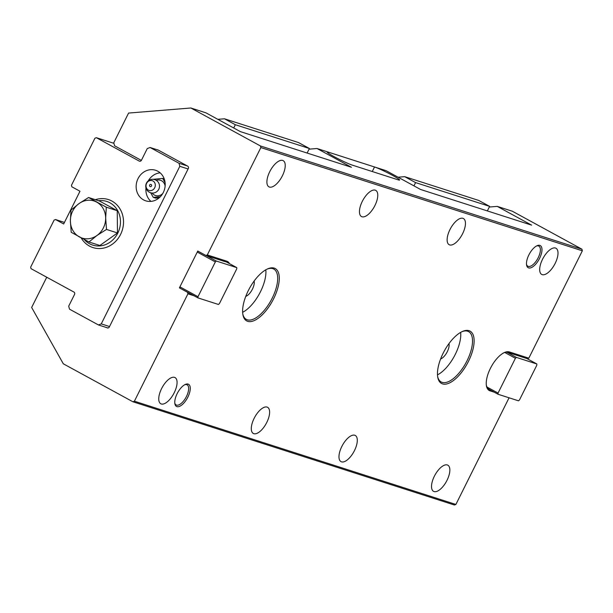 <?xml version="1.0" encoding="UTF-8"?>
<svg xmlns="http://www.w3.org/2000/svg" width="613" height="613" viewBox="0 0 613 613"><rect width="100%" height="100%" fill="white"/><g stroke="black" fill="none" stroke-linecap="round" stroke-linejoin="round"><path stroke-width="0.92" d="M440.601 358.973A9.747 4.283 118.6 0 0 447.283 351.716A9.747 4.283 118.6 0 0 448.984 343.602M245.752 296.401A9.747 4.283 118.6 0 0 252.433 289.144A9.747 4.283 118.6 0 0 254.142 281.03M469.06 330.683A29.815 13.111 -61.4 0 1 468.462 361.356A29.815 13.111 -61.4 0 1 442.532 383.891A29.815 13.111 -61.4 0 1 437.713 377.033A29.815 13.111 -61.4 0 1 444.287 351.011A29.815 13.111 -61.4 0 1 462.608 331.395A29.815 13.111 -61.4 0 1 469.06 330.683M437.613 376.39A28.665 12.605 118.6 0 0 441.161 381.96A28.665 12.605 118.6 0 0 442.134 382.374A28.665 12.605 118.6 0 0 466.524 361.777A28.665 12.605 118.6 0 0 468.623 331.633A28.665 12.605 118.6 0 0 467.642 331.212A28.665 12.605 118.6 0 0 462.018 331.664M274.218 268.119A29.815 13.111 -61.4 0 1 273.613 298.792A29.815 13.111 -61.4 0 1 247.683 321.327A29.815 13.111 -61.4 0 1 242.863 314.461A29.815 13.111 -61.4 0 1 249.437 288.439A29.815 13.111 -61.4 0 1 267.766 268.831A29.815 13.111 -61.4 0 1 274.218 268.119M242.771 313.818A28.665 12.605 118.6 0 0 246.319 319.388A28.665 12.605 118.6 0 0 247.292 319.81A28.665 12.605 118.6 0 0 271.682 299.205A28.665 12.605 118.6 0 0 273.773 269.061A28.665 12.605 118.6 0 0 272.8 268.647A28.665 12.605 118.6 0 0 267.168 269.099M242.641 312.293A28.665 12.605 118.6 0 0 265.82 269.812M437.483 374.865A28.665 12.605 118.6 0 0 460.662 332.376M374.528 166.981A14.904 1.119 -153.5 0 1 389.791 173.923A14.904 1.119 -153.5 0 1 399.622 180.046A14.904 1.119 -153.5 0 1 398.029 179.808L352.245 165.104A14.904 1.119 -153.5 0 1 336.981 158.162A14.904 1.119 -153.5 0 1 327.15 152.039A14.904 1.119 -153.5 0 1 328.737 152.285L374.528 166.981L372.26 171.533M528.873 254.924A12.612 5.548 118.6 0 0 526.575 265A12.612 5.548 118.6 0 0 531.778 267.398A12.612 5.548 118.6 0 0 539.586 258.372A12.612 5.548 118.6 0 0 537.111 245.69A12.612 5.548 118.6 0 0 528.873 254.924M526.498 264.333A11.463 5.042 118.6 0 0 527.831 266.218A11.463 5.042 118.6 0 0 538.199 257.721A11.463 5.042 118.6 0 0 538.819 246.089A11.463 5.042 118.6 0 0 536.505 245.989M177.157 393.638A12.612 5.548 118.6 0 0 174.866 403.714A12.612 5.548 118.6 0 0 180.069 406.113A12.612 5.548 118.6 0 0 187.877 397.086A12.612 5.548 118.6 0 0 185.402 384.405A12.612 5.548 118.6 0 0 177.157 393.638M174.789 403.048A11.463 5.042 118.6 0 0 176.123 404.932A11.463 5.042 118.6 0 0 186.482 396.435A11.463 5.042 118.6 0 0 187.103 384.803A11.463 5.042 118.6 0 0 184.797 384.703M434.058 491.565A14.904 6.559 -61.4 0 1 433.552 491.35A14.904 6.559 -61.4 0 1 434.64 475.673A14.904 6.559 -61.4 0 1 447.321 464.96A14.904 6.559 -61.4 0 1 447.827 465.183A14.904 6.559 -61.4 0 1 446.739 480.853A14.904 6.559 -61.4 0 1 434.058 491.565M542.206 274.639A14.904 6.559 -61.4 0 1 541.7 274.425A14.904 6.559 -61.4 0 1 542.796 258.755A14.904 6.559 -61.4 0 1 555.478 248.035A14.904 6.559 -61.4 0 1 555.983 248.257A14.904 6.559 -61.4 0 1 554.888 263.927A14.904 6.559 -61.4 0 1 542.206 274.639M161.273 403.975A14.904 6.559 -61.4 0 1 160.767 403.752A14.904 6.559 -61.4 0 1 161.855 388.083A14.904 6.559 -61.4 0 1 174.536 377.37A14.904 6.559 -61.4 0 1 175.042 377.585A14.904 6.559 -61.4 0 1 173.954 393.262A14.904 6.559 -61.4 0 1 161.273 403.975M253.82 433.69A14.904 6.559 -61.4 0 1 253.315 433.475A14.904 6.559 -61.4 0 1 254.41 417.798A14.904 6.559 -61.4 0 1 267.084 407.086A14.904 6.559 -61.4 0 1 267.597 407.308A14.904 6.559 -61.4 0 1 266.502 422.978A14.904 6.559 -61.4 0 1 253.82 433.69M341.502 461.85A14.904 6.559 -61.4 0 1 340.997 461.627A14.904 6.559 -61.4 0 1 342.085 445.957A14.904 6.559 -61.4 0 1 354.766 435.245A14.904 6.559 -61.4 0 1 355.272 435.46A14.904 6.559 -61.4 0 1 354.184 451.137A14.904 6.559 -61.4 0 1 341.502 461.85M361.976 216.764A14.904 6.559 -61.4 0 1 361.471 216.55A14.904 6.559 -61.4 0 1 362.559 200.872A14.904 6.559 -61.4 0 1 375.24 190.16A14.904 6.559 -61.4 0 1 375.746 190.382A14.904 6.559 -61.4 0 1 374.658 206.052A14.904 6.559 -61.4 0 1 361.976 216.764M449.658 244.924A14.904 6.559 -61.4 0 1 449.153 244.702A14.904 6.559 -61.4 0 1 450.241 229.032A14.904 6.559 -61.4 0 1 462.922 218.32A14.904 6.559 -61.4 0 1 463.428 218.534A14.904 6.559 -61.4 0 1 462.34 234.212A14.904 6.559 -61.4 0 1 449.658 244.924M269.429 187.049A14.904 6.559 -61.4 0 1 268.923 186.827A14.904 6.559 -61.4 0 1 270.011 171.157A14.904 6.559 -61.4 0 1 282.693 160.445A14.904 6.559 -61.4 0 1 283.198 160.66A14.904 6.559 -61.4 0 1 282.11 176.337A14.904 6.559 -61.4 0 1 269.429 187.049M141.358 160.391L114.57 145.771L113.78 142.737L128.577 113.068L190.85 107.995L205.953 112.846L240.342 131.603L351.402 167.265L317.013 148.507L386.182 170.721L420.572 189.478L531.632 225.147L497.243 206.382L512.345 211.232L581.936 249.2L260.441 145.963L260.854 147.564L207.317 254.947L226.802 261.199A21.784 9.578 -61.4 0 1 229.53 263.667M190.85 107.995L260.441 145.963M106.7 327.603L107.06 327.802A1.831 1.64 -72.2 0 0 109.329 326.951L188.298 168.56A1.831 1.64 -72.2 0 0 187.67 166.131L158.016 149.955A1.831 1.64 -72.2 0 0 157.212 149.779M235.346 124.723L309.389 148.499L298.508 142.561L224.465 118.792L235.346 124.723L233.714 127.994M217.837 119.328L224.465 118.792M307.121 153.051L309.389 148.499M415.576 182.597L489.618 206.374L478.738 200.443L404.695 176.667L415.576 182.597L413.951 185.869M487.35 210.926L489.618 206.374M398.067 177.203L404.695 176.667M509.066 397.791L455.888 504.445L454.394 505.005L132.898 401.768L63.315 363.8L31.646 307.481L46.442 277.804L47.247 277.505M309.059 149.158L317.013 148.507M489.289 207.033L497.243 206.382M581.936 249.2L582.35 250.801L260.854 147.564M194.221 295.849L187.93 293.826L134.4 401.209L132.898 401.768M455.888 504.445L134.4 401.209M494.277 392.197L489.94 390.81A21.784 9.578 -61.4 0 1 486.423 385.792A21.784 9.578 -61.4 0 1 491.228 366.781A21.784 9.578 -61.4 0 1 504.614 352.444A21.784 9.578 -61.4 0 1 509.326 351.923L528.812 358.184L527.402 358.712L507.916 352.452L509.326 351.923M582.35 250.801L528.812 358.184M187.93 293.826L187.54 292.309L179.402 287.872L197.968 297.895L197.991 296.715L215.339 261.927L216.335 261.054L236.794 267.628L236.771 268.808L219.423 303.596L218.427 304.462L197.968 297.895M226.802 261.199L225.392 261.736L205.907 255.475L197.769 251.039L179.402 287.872M205.907 255.475L207.317 254.947M187.54 292.309L188.03 292.47M506.959 352.26A20.635 9.08 118.6 0 0 504.016 352.72M486.331 385.14A20.635 9.08 118.6 0 0 488.845 388.994M515.403 358.276L516.399 357.41L536.858 363.984L536.835 365.164L519.487 399.952L518.491 400.818L498.032 394.251L498.055 393.071L515.403 358.276L504.775 352.483M506.277 351.885L516.399 357.41M526.912 358.559L536.858 363.984M487.212 388.343L498.032 394.251M487.006 387.041L498.055 393.071M95.375 199.7A25.225 22.574 107.8 0 1 108.401 199.562A25.225 22.574 107.8 0 1 120.577 234.427A25.225 22.574 107.8 0 1 92.977 247.591A25.225 22.574 107.8 0 1 81.161 237.882M98.532 200.712A22.934 20.52 107.8 0 1 117.336 210.037A22.934 20.52 107.8 0 1 117.788 233.124A22.934 20.52 107.8 0 1 84.326 239.568M106.31 207.194L105.666 218.075L106.509 229.431L96.992 235.469L88.962 241.982L99.911 245.499L117.458 232.948L117.259 210.711L99.513 201.026L88.563 197.509L106.31 207.194L117.259 210.711M106.509 229.431L117.458 232.948M88.962 241.982L71.215 232.304L70.38 220.948L71.016 210.067L79.046 203.554L88.563 197.509M96.693 202.114A19.493 17.448 -72.2 0 0 79.046 203.554A19.493 17.448 107.8 0 0 70.38 220.948A19.493 17.448 107.8 0 0 79.345 236.902A19.493 17.448 107.8 0 0 96.992 235.469A19.493 17.448 107.8 0 0 105.666 218.075A19.493 17.448 107.8 0 0 96.693 202.114M150.323 186.643A1.149 1.149 0 0 1 149.618 185.095A1.149 1.149 0 0 1 151.02 184.459A1.149 1.027 107.8 0 1 150.323 186.643A1.149 1.027 107.8 0 1 150.162 186.574M146.63 183.341A5.126 4.59 107.8 0 1 154.668 182.689A5.126 4.59 107.8 0 1 150.714 190.612A5.126 4.59 107.8 0 1 146.63 183.341M152.147 193.041A8.023 7.18 -72.2 0 0 154.407 195.057A8.023 7.18 -72.2 0 0 162.713 193.578M165.135 186.038A8.023 7.18 -72.2 0 0 161.548 180.735A8.023 7.18 -72.2 0 0 156.231 180.322M157.817 171.226A16.053 14.367 -72.2 0 0 155.579 170.268A16.053 14.367 -72.2 0 0 137.458 179.885A16.053 14.367 -72.2 0 0 143.526 199.876A16.053 14.367 -72.2 0 0 145.764 200.834A16.053 14.367 -72.2 0 0 163.886 191.218A16.053 14.367 -72.2 0 0 157.817 171.226M160.131 172.835A16.053 14.367 -72.2 0 0 148.246 180.866M145.971 187.946A16.053 14.367 -72.2 0 0 150.959 201.393M150.698 192.781L153.265 197.348L155.702 198.129L159.135 197.853M68.71 306.132L69.491 309.159L98.417 324.944L101.252 323.886L179.816 166.307L179.027 163.273L150.101 147.495L147.273 148.553L141.457 160.215A1.831 1.64 107.8 0 1 139.189 161.066L96.348 137.687L94.931 138.216L71.46 185.287L71.859 186.804L79.989 191.241L63.668 223.983L55.53 219.546L54.12 220.075L30.65 267.145L31.041 268.663L73.889 292.041A1.831 1.64 107.8 0 1 74.525 294.462L68.71 306.132M64.449 222.412L55.53 219.546M113.934 143.335L96.348 137.687M158.384 150.154L150.101 147.495M187.31 165.931L179.027 163.273M188.091 168.966L179.816 166.307M109.528 326.545L101.252 323.886M107.865 327.978L98.417 324.944M165.112 182.751L162.69 178.444L153.058 179.31M153.265 197.348L160.277 196.781M162.69 178.444L164.253 178.942M206.389 255.629L216.335 261.054M179.893 288.026L179.916 286.853L197.256 252.058L198.183 251.261M197.256 252.058L215.339 261.927M225.745 261.598L236.794 267.628M179.916 286.853L197.991 296.715M107.589 327.97L107.06 327.802M489.649 389.676L489.94 390.81M328.3 153.166L328.737 152.285M139.718 161.234L139.189 161.066M150.514 192.727A6.881 6.881 0 0 0 159.342 184.72A6.881 6.881 0 0 0 148.001 181.08A6.881 6.881 0 0 0 150.514 192.727"/></g></svg>
